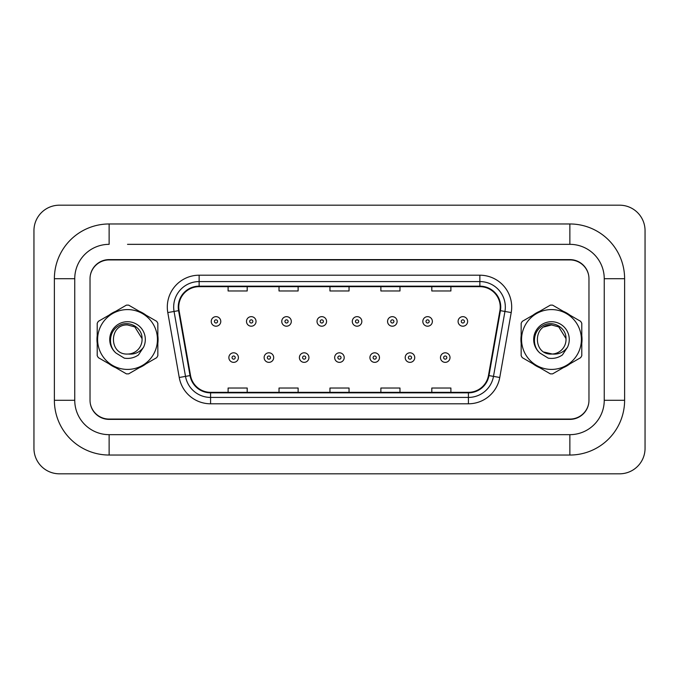 <?xml version="1.0" encoding="UTF-8"?>
<svg xmlns="http://www.w3.org/2000/svg" width="679" height="679" viewBox="0 0 679 679"><rect width="100%" height="100%" fill="white"/><g stroke="black" fill="none" stroke-linecap="round" stroke-linejoin="round"><path stroke-width="1.02" d="M96.97 339.5A30.555 30.555 0 0 0 97.207 343.311A30.555 30.555 0 0 1 97.207 335.689A30.555 30.555 0 0 0 96.97 339.5M109.064 363.851A30.555 30.555 0 0 0 115.668 367.662A30.555 30.555 0 0 1 109.064 363.851M139.382 367.662A30.555 30.555 0 0 0 145.985 363.851A30.555 30.555 0 0 1 139.382 367.662M157.842 343.311A30.555 30.555 0 0 0 157.842 335.689A30.555 30.555 0 0 1 157.842 343.311M520.92 339.5A30.555 30.555 0 0 0 521.158 343.311A30.555 30.555 0 0 1 521.158 335.689A30.555 30.555 0 0 0 520.92 339.5M533.015 363.851A30.555 30.555 0 0 0 539.618 367.662A30.555 30.555 0 0 1 533.015 363.851M563.332 367.662A30.555 30.555 0 0 0 569.936 363.851A30.555 30.555 0 0 1 563.332 367.662M581.793 343.311A30.555 30.555 0 0 0 581.793 335.689A30.555 30.555 0 0 1 581.793 343.311M178.764 307.035A20.37 20.37 0 0 1 199.134 286.665L479.858 286.665A20.37 20.37 0 0 1 499.922 310.575L488.473 375.504A20.37 20.37 0 0 1 468.417 392.335L210.583 392.335A20.37 20.37 0 0 1 190.527 375.504L179.078 310.575A20.37 20.37 0 0 1 178.764 307.035M178.254 307.035A20.879 20.879 0 0 0 178.577 310.659L190.027 375.589A20.879 20.879 0 0 0 210.583 392.844L468.417 392.844A20.879 20.879 0 0 0 488.973 375.589L500.423 310.659A20.879 20.879 0 0 0 479.858 286.156L199.134 286.156A20.879 20.879 0 0 0 178.254 307.035M167.789 312.561A31.828 31.828 0 0 1 199.134 275.207L479.858 275.207A31.828 31.828 0 0 1 511.211 312.561L499.761 377.49A31.828 31.828 0 0 1 468.417 403.793L210.583 403.793A31.828 31.828 0 0 1 179.239 377.49L167.789 312.561L174.062 311.457A25.462 25.462 0 0 1 199.134 281.573L479.858 281.573A25.462 25.462 0 0 1 504.938 311.457L493.489 376.387A25.462 25.462 0 0 1 468.417 397.427L210.583 397.427A25.462 25.462 0 0 1 185.511 376.387L174.062 311.457A25.462 25.462 0 0 1 173.671 307.035M145.985 315.149A30.555 30.555 0 0 0 139.382 311.338A30.555 30.555 0 0 1 145.985 315.149M115.668 311.338A30.555 30.555 0 0 0 109.064 315.149A30.555 30.555 0 0 1 115.668 311.338M569.936 315.149A30.555 30.555 0 0 0 563.332 311.338A30.555 30.555 0 0 1 569.936 315.149M539.618 311.338A30.555 30.555 0 0 0 533.015 315.149A30.555 30.555 0 0 1 539.618 311.338M588.625 275.122A19.097 19.097 0 0 0 569.936 259.93L109.064 259.93A19.097 19.097 0 0 0 90.375 275.122M90.375 403.878A19.097 19.097 0 0 0 109.064 419.07L569.936 419.07A19.097 19.097 0 0 0 588.625 403.878M329.952 286.665L329.952 290.977L349.048 290.977L349.048 286.665M279.027 286.665L279.027 290.977L298.123 290.977L298.123 286.665M228.102 286.665L228.102 290.977L247.198 290.977L247.198 286.665M380.877 286.665L380.877 290.977L399.973 290.977L399.973 286.665M431.802 286.665L431.802 290.977L450.898 290.977L450.898 286.665M349.048 392.335L349.048 388.023L329.952 388.023L329.952 392.335M298.123 392.335L298.123 388.023L279.027 388.023L279.027 392.335M247.198 392.335L247.198 388.023L228.102 388.023L228.102 392.335M399.973 392.335L399.973 388.023L380.877 388.023L380.877 392.335M450.898 392.335L450.898 388.023L431.802 388.023L431.802 392.335M220.777 321.422A4.778 4.778 0 0 1 216.007 326.2A4.778 4.778 0 0 1 211.228 321.422A4.778 4.778 0 0 1 216.007 316.652A4.778 4.778 0 0 1 220.777 321.422A4.778 4.778 0 0 0 216.007 316.652A4.778 4.778 0 0 0 211.228 321.422M228.865 357.578A4.778 4.778 0 0 1 233.635 352.808A4.778 4.778 0 0 1 238.414 357.578A4.778 4.778 0 0 1 233.635 362.357A4.778 4.778 0 0 1 228.865 357.578A4.778 4.778 0 0 0 233.635 362.357A4.778 4.778 0 0 0 238.414 357.578M127.525 244.338L569.868 244.338L127.525 244.338M624.612 278.713L604.242 278.713L604.242 400.287L604.242 278.713A34.374 34.374 0 0 0 569.868 244.338L569.868 223.968L109.124 223.968A54.744 54.744 0 0 0 54.379 278.713L54.379 400.287A54.744 54.744 0 0 0 109.124 455.032L569.868 455.032L569.868 434.662A34.374 34.374 0 0 0 604.242 400.287L624.612 400.287L624.612 278.713A54.744 54.744 0 0 0 569.868 223.968M569.868 259.616L109.124 259.616A19.097 19.097 0 0 0 90.027 278.713L90.027 400.287A19.097 19.097 0 0 0 109.124 419.384L569.868 419.384A19.097 19.097 0 0 0 588.965 400.287L588.965 278.713A19.097 19.097 0 0 0 569.868 259.616M109.124 223.968L109.124 244.338A34.374 34.374 0 0 0 74.749 278.713L74.749 400.287A34.374 34.374 0 0 0 109.124 434.662L569.868 434.662L109.124 434.662L109.124 455.032M645.05 230.648A25.462 25.462 0 0 0 619.587 205.185L59.413 205.185A25.462 25.462 0 0 0 33.95 230.648L33.95 448.352A25.462 25.462 0 0 0 59.413 473.815L619.587 473.815A25.462 25.462 0 0 0 645.05 448.352L645.05 230.648M569.868 455.04A54.744 54.744 0 0 0 624.612 400.287M256.042 321.422A4.778 4.778 0 0 1 251.272 326.2A4.778 4.778 0 0 1 246.494 321.422A4.778 4.778 0 0 1 251.272 316.652A4.778 4.778 0 0 1 256.042 321.422A4.778 4.778 0 0 0 251.272 316.652A4.778 4.778 0 0 0 246.494 321.422M291.308 321.422A4.778 4.778 0 0 1 286.538 326.2A4.778 4.778 0 0 1 281.76 321.422A4.778 4.778 0 0 1 286.538 316.652A4.778 4.778 0 0 1 291.308 321.422A4.778 4.778 0 0 0 286.538 316.652A4.778 4.778 0 0 0 281.76 321.422M326.574 321.422A4.778 4.778 0 0 1 321.804 326.2A4.778 4.778 0 0 1 317.025 321.422A4.778 4.778 0 0 1 321.804 316.652A4.778 4.778 0 0 1 326.574 321.422A4.778 4.778 0 0 0 321.804 316.652A4.778 4.778 0 0 0 317.025 321.422M361.839 321.422A4.778 4.778 0 0 1 357.069 326.2A4.778 4.778 0 0 1 352.291 321.422A4.778 4.778 0 0 1 357.069 316.652A4.778 4.778 0 0 1 361.839 321.422A4.778 4.778 0 0 0 357.069 316.652A4.778 4.778 0 0 0 352.291 321.422M264.131 357.578A4.778 4.778 0 0 1 268.901 352.808A4.778 4.778 0 0 1 273.679 357.578A4.778 4.778 0 0 1 268.901 362.357A4.778 4.778 0 0 1 264.131 357.578A4.778 4.778 0 0 0 268.901 362.357A4.778 4.778 0 0 0 273.679 357.578M299.397 357.578A4.778 4.778 0 0 1 304.167 352.808A4.778 4.778 0 0 1 308.945 357.578A4.778 4.778 0 0 1 304.167 362.357A4.778 4.778 0 0 1 299.397 357.578A4.778 4.778 0 0 0 304.167 362.357A4.778 4.778 0 0 0 308.945 357.578M334.662 357.578A4.778 4.778 0 0 1 339.432 352.808A4.778 4.778 0 0 1 344.211 357.578A4.778 4.778 0 0 1 339.432 362.357A4.778 4.778 0 0 1 334.662 357.578A4.778 4.778 0 0 0 339.432 362.357A4.778 4.778 0 0 0 344.211 357.578M127.525 369.418A29.918 29.918 0 0 0 157.443 339.5A29.918 29.918 0 0 0 127.525 309.582A29.918 29.918 0 0 0 97.606 339.5A29.918 29.918 0 0 0 127.525 369.418M127.525 373.874A34.374 34.374 0 0 0 128.654 373.857L156.713 357.655A34.374 34.374 0 0 0 157.842 355.703L157.842 323.297A34.374 34.374 0 0 0 156.713 321.345L128.654 305.143A34.374 34.374 0 0 0 126.396 305.143L98.336 321.345A34.374 34.374 0 0 0 97.207 323.297L97.207 355.703A34.374 34.374 0 0 0 98.336 357.655L126.396 373.857A34.374 34.374 0 0 0 127.525 373.874M134.798 326.896L127.525 324.952L134.798 326.896L142.047 338.583L134.798 326.896L127.525 324.952L134.798 326.896L142.047 338.583L134.798 326.896L127.525 324.952C108.75 324.036 108.75 354.964 127.525 354.056L128.331 354.031A14.548 14.548 0 0 0 142.047 338.583L134.798 326.896L127.525 324.952C108.75 324.036 108.75 354.964 127.525 354.056L128.331 354.031C134.603 354.608 139.662 352.367 143.515 347.292A17.781 17.781 0 0 0 136.598 324.206A17.781 17.781 0 0 0 113.02 329.205A17.781 17.781 0 0 0 116.084 353.114L124.316 358.156C129.46 358.953 134.162 357.892 138.44 354.964L143.515 347.292M127.525 324.952C108.75 324.036 108.75 354.964 127.525 354.056C108.75 354.964 108.75 324.036 127.525 324.952C108.75 324.036 108.75 354.964 127.525 354.056C108.75 354.964 108.75 324.036 127.525 324.952M142.047 338.583C142.395 327.219 128.246 319.758 118.817 325.784C108.929 330.97 107.672 345.976 116.084 353.114M551.475 369.418A29.918 29.918 0 0 0 581.394 339.5A29.918 29.918 0 0 0 551.475 309.582A29.918 29.918 0 0 0 521.557 339.5A29.918 29.918 0 0 0 551.475 369.418M551.475 373.874A34.374 34.374 0 0 0 552.604 373.857L580.664 357.655A34.374 34.374 0 0 0 581.793 355.703L581.793 323.297A34.374 34.374 0 0 0 580.664 321.345L552.604 305.143A34.374 34.374 0 0 0 550.346 305.143L522.287 321.345A34.374 34.374 0 0 0 521.158 323.297L521.158 355.703A34.374 34.374 0 0 0 522.287 357.655L550.346 373.857A34.374 34.374 0 0 0 551.475 373.874M558.749 326.896L551.475 324.952L558.749 326.896L565.997 338.583L558.749 326.896L551.475 324.952L558.749 326.896L565.997 338.583L558.749 326.896L551.475 324.952C532.701 324.036 532.701 354.964 551.475 354.056L552.282 354.031A14.548 14.548 0 0 0 565.997 338.583L558.749 326.896L551.475 324.952L544.202 326.896M544.202 352.104L552.282 354.031C558.554 354.608 563.612 352.367 567.466 347.292A17.781 17.781 0 0 0 560.548 324.206A17.781 17.781 0 0 0 536.97 329.205A17.781 17.781 0 0 0 540.034 353.114L548.267 358.156C553.41 358.953 558.113 357.892 562.39 354.964L567.466 347.292M551.475 324.952C532.701 324.036 532.701 354.964 551.475 354.056C532.701 354.964 532.701 324.036 551.475 324.952C532.701 324.036 532.701 354.964 551.475 354.056C532.701 354.964 532.701 324.036 551.475 324.952M565.997 338.583C566.345 327.219 552.197 319.758 542.767 325.784C532.879 330.97 531.623 345.976 540.034 353.114M397.105 321.422A4.778 4.778 0 0 1 392.335 326.2A4.778 4.778 0 0 1 387.556 321.422A4.778 4.778 0 0 1 392.335 316.652A4.778 4.778 0 0 1 397.105 321.422A4.778 4.778 0 0 0 392.335 316.652A4.778 4.778 0 0 0 387.556 321.422M432.37 321.422A4.778 4.778 0 0 1 427.6 326.2A4.778 4.778 0 0 1 422.822 321.422A4.778 4.778 0 0 1 427.6 316.652A4.778 4.778 0 0 1 432.37 321.422A4.778 4.778 0 0 0 427.6 316.652A4.778 4.778 0 0 0 422.822 321.422M467.636 321.422A4.778 4.778 0 0 1 462.866 326.2A4.778 4.778 0 0 1 458.087 321.422A4.778 4.778 0 0 1 462.866 316.652A4.778 4.778 0 0 1 467.636 321.422A4.778 4.778 0 0 0 462.866 316.652A4.778 4.778 0 0 0 458.087 321.422M369.928 357.578A4.778 4.778 0 0 1 374.698 352.808A4.778 4.778 0 0 1 379.476 357.578A4.778 4.778 0 0 1 374.698 362.357A4.778 4.778 0 0 1 369.928 357.578A4.778 4.778 0 0 0 374.698 362.357A4.778 4.778 0 0 0 379.476 357.578M405.193 357.578A4.778 4.778 0 0 1 409.963 352.808A4.778 4.778 0 0 1 414.742 357.578A4.778 4.778 0 0 1 409.963 362.357A4.778 4.778 0 0 1 405.193 357.578A4.778 4.778 0 0 0 409.963 362.357A4.778 4.778 0 0 0 414.742 357.578M440.459 357.578A4.778 4.778 0 0 1 445.229 352.808A4.778 4.778 0 0 1 450.007 357.578A4.778 4.778 0 0 1 445.229 362.357A4.778 4.778 0 0 1 440.459 357.578A4.778 4.778 0 0 0 445.229 362.357A4.778 4.778 0 0 0 450.007 357.578M479.858 275.207L479.858 286.156M174.062 311.457L178.577 310.659M210.583 403.793L210.583 392.844M468.417 392.844L468.417 403.793M488.973 375.589L499.761 377.49M179.239 377.49L190.027 375.589M500.423 310.659L511.211 312.561M199.134 275.207L199.134 286.156M214.411 321.422A1.596 1.596 0 0 0 216.007 323.017A1.596 1.596 0 0 0 217.594 321.422A1.596 1.596 0 0 0 216.007 319.834A1.596 1.596 0 0 0 214.411 321.422M235.231 357.578A1.596 1.596 0 0 0 233.635 355.991A1.596 1.596 0 0 0 232.048 357.578A1.596 1.596 0 0 0 233.635 359.174A1.596 1.596 0 0 0 235.231 357.578M54.379 400.287L74.749 400.287L74.749 278.713L54.379 278.713M249.677 321.422A1.596 1.596 0 0 0 251.272 323.017A1.596 1.596 0 0 0 252.86 321.422A1.596 1.596 0 0 0 251.272 319.834A1.596 1.596 0 0 0 249.677 321.422M284.942 321.422A1.596 1.596 0 0 0 286.538 323.017A1.596 1.596 0 0 0 288.125 321.422A1.596 1.596 0 0 0 286.538 319.834A1.596 1.596 0 0 0 284.942 321.422M320.208 321.422A1.596 1.596 0 0 0 321.804 323.017A1.596 1.596 0 0 0 323.391 321.422A1.596 1.596 0 0 0 321.804 319.834A1.596 1.596 0 0 0 320.208 321.422M355.473 321.422A1.596 1.596 0 0 0 357.069 323.017A1.596 1.596 0 0 0 358.656 321.422A1.596 1.596 0 0 0 357.069 319.834A1.596 1.596 0 0 0 355.473 321.422M270.497 357.578A1.596 1.596 0 0 0 268.901 355.991A1.596 1.596 0 0 0 267.314 357.578A1.596 1.596 0 0 0 268.901 359.174A1.596 1.596 0 0 0 270.497 357.578M305.762 357.578A1.596 1.596 0 0 0 304.167 355.991A1.596 1.596 0 0 0 302.579 357.578A1.596 1.596 0 0 0 304.167 359.174A1.596 1.596 0 0 0 305.762 357.578M341.028 357.578A1.596 1.596 0 0 0 339.432 355.991A1.596 1.596 0 0 0 337.845 357.578A1.596 1.596 0 0 0 339.432 359.174A1.596 1.596 0 0 0 341.028 357.578M390.739 321.422A1.596 1.596 0 0 0 392.335 323.017A1.596 1.596 0 0 0 393.922 321.422A1.596 1.596 0 0 0 392.335 319.834A1.596 1.596 0 0 0 390.739 321.422M426.005 321.422A1.596 1.596 0 0 0 427.6 323.017A1.596 1.596 0 0 0 429.187 321.422A1.596 1.596 0 0 0 427.6 319.834A1.596 1.596 0 0 0 426.005 321.422M461.27 321.422A1.596 1.596 0 0 0 462.866 323.017A1.596 1.596 0 0 0 464.453 321.422A1.596 1.596 0 0 0 462.866 319.834A1.596 1.596 0 0 0 461.27 321.422M376.293 357.578A1.596 1.596 0 0 0 374.698 355.991A1.596 1.596 0 0 0 373.111 357.578A1.596 1.596 0 0 0 374.698 359.174A1.596 1.596 0 0 0 376.293 357.578M411.559 357.578A1.596 1.596 0 0 0 409.963 355.991A1.596 1.596 0 0 0 408.376 357.578A1.596 1.596 0 0 0 409.963 359.174A1.596 1.596 0 0 0 411.559 357.578M446.824 357.578A1.596 1.596 0 0 0 445.229 355.991A1.596 1.596 0 0 0 443.642 357.578A1.596 1.596 0 0 0 445.229 359.174A1.596 1.596 0 0 0 446.824 357.578"/></g></svg>
